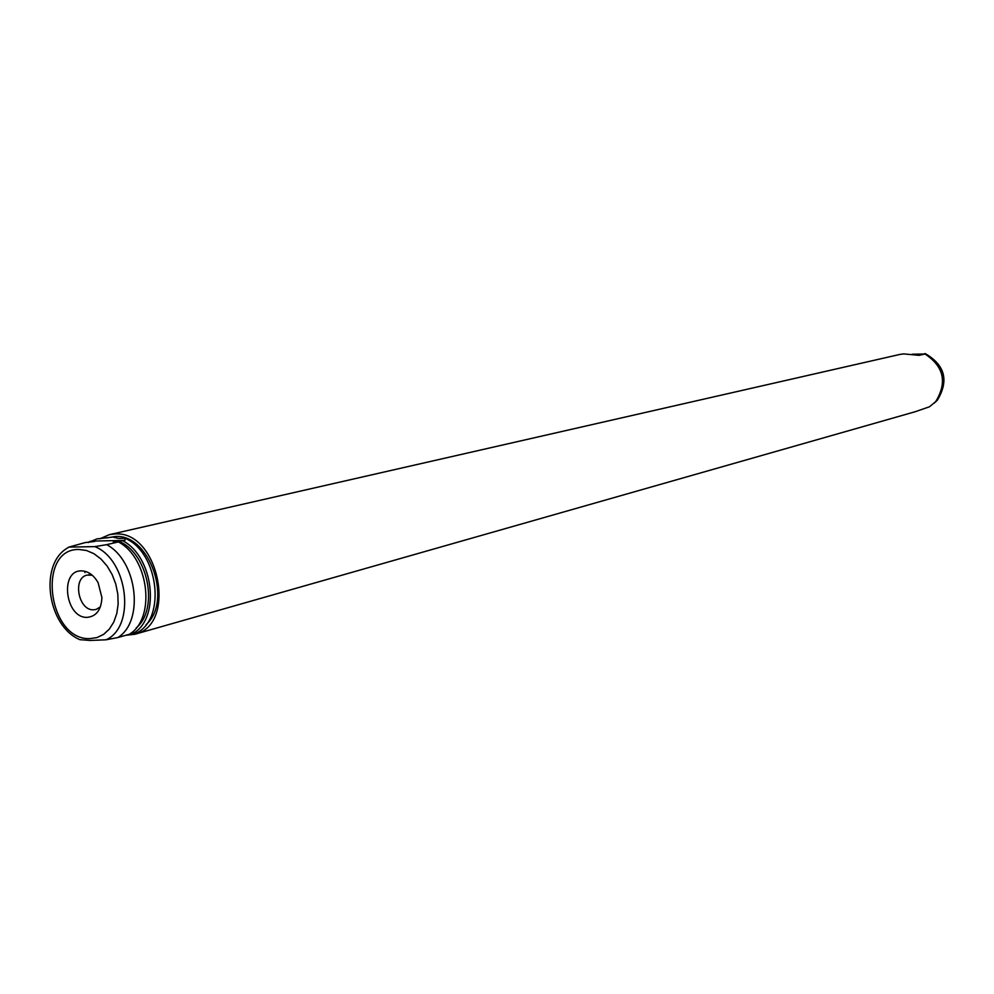 <?xml version="1.0" encoding="UTF-8"?>
<svg xmlns="http://www.w3.org/2000/svg" width="994" height="994" viewBox="0 0 994 994"><rect width="100%" height="100%" fill="white"/><g stroke="black" fill="none" stroke-linecap="round" stroke-linejoin="round"><path stroke-width="1.49" d="M68.748 547.16L66.436 548.638C38.704 566.12 48.085 626.593 79.967 639.689L90.23 640.447L106.072 639.788L117.801 637.564C144.503 621.548 137.309 560.616 106.644 544.662L94.84 546.613L68.847 547.11L85.099 542.6L94.654 541.457L89.684 541.556L91.684 541.096L124.921 540.401L113.304 542.028L118.385 541.929L106.644 544.662M131.171 632.954L135.892 632.42L136.389 633.066C166.445 619.026 158.605 552.142 125.095 538.301L124.921 540.401M117.801 637.564L129.419 634.259C156.058 618.318 148.951 557.758 118.385 541.929M87.161 617.361C96.331 616.442 101.251 609.856 101.922 597.618L98.083 582.633C93.684 575.041 88.168 571.115 81.52 570.879C59.317 570.084 65.231 618.392 87.161 617.361M89.684 541.556L88.404 542.538M133.917 632.979C160.543 617.063 153.461 556.652 122.933 540.873M136.389 633.066L131.096 633.029M91.684 541.096L96.915 538.897L112.894 537.058L118.51 538.437L125.095 538.301M136.215 627.935C159.624 608.539 147.584 551.297 117.864 540.972M92.243 575.228L87.149 575.091C72.264 577.849 78.327 610.689 93.535 609.807L95.971 609.496L100.369 606.924M146.043 624.692C173.13 601.022 149.311 533.356 115.155 536.536L106.507 537.953M84.999 571.302L84.888 572.581M125.816 635.29L134.836 634.259C177.715 625.114 158.878 530.137 114.844 533.989L109.303 534.673L99.798 538.835M134.836 634.259L915.114 411.752L929.465 406.782L935.702 401.588C947.444 382.367 943.878 366.5 924.992 353.988L919.115 355.355L903.658 353.901L900.017 354.398L109.303 534.673M912.119 354.224L924.992 353.988M106.072 639.788C136.004 626.68 128.064 559.659 94.84 546.613M89.733 638.633L96.99 637.589L103.637 634.358L109.34 629.078L113.801 622.02L116.795 613.522L118.162 604.017L117.801 594.002L115.751 583.987L112.111 574.482L107.079 565.984L100.891 558.926L93.896 553.67L86.453 550.477L78.936 549.483C36.505 548.365 47.861 640.285 89.733 638.633M934.111 403.241L937.429 400.097C948.922 380.702 944.971 365.27 925.551 353.789L924.88 353.553M90.914 574.159L88.963 574.644M935.702 401.588L937.429 400.097C949.021 380.677 945.07 365.245 925.551 353.789L924.967 353.665"/></g></svg>
